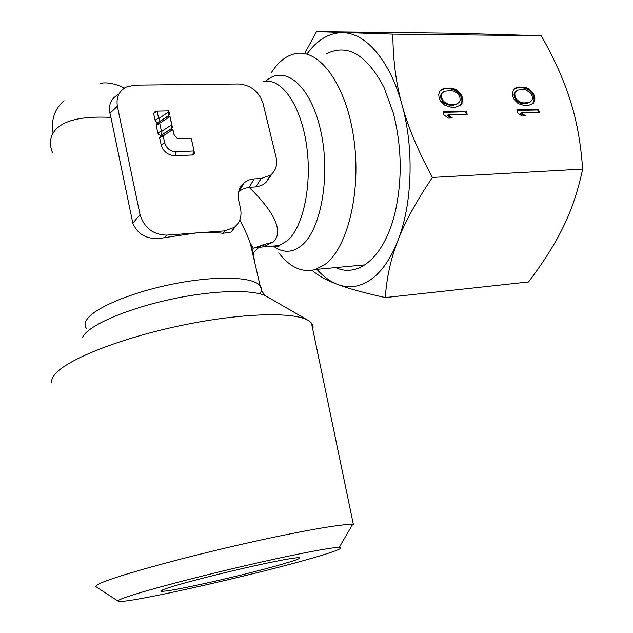 <?xml version="1.0" encoding="UTF-8"?>
<svg xmlns="http://www.w3.org/2000/svg" width="633" height="633" viewBox="0 0 633 633"><rect width="100%" height="100%" fill="white"/><g stroke="black" fill="none" stroke-linecap="round" stroke-linejoin="round"><path stroke-width="0.95" d="M312.813 329.445L313.121 327.024L312.567 324.761L311.483 323.075L308.295 320.48C294.361 311.76 242.637 312.829 183.364 325.014C124.115 337.128 70.168 357.993 56.21 372.916C52.571 376.73 51.115 380.085 51.851 382.997M311.483 323.075L353.42 524.67L352.565 524.528C343.956 523.333 295.397 531.862 235.294 545.757C175.23 559.627 117.596 575.729 101.612 582.771C96.675 584.924 94.942 586.324 96.414 586.973L118.054 601.105M329.081 552.981C284.905 567.856 125.73 604.634 118.292 601.263C117.271 600.859 118.988 599.815 123.459 598.122C137.986 592.575 187.265 579.282 238.285 567.326C289.352 555.355 331.209 547.229 339.201 547.41C343.363 547.553 339.992 549.412 329.081 552.981M258.612 564.913C283.465 559.564 297.114 557.198 299.567 557.815C303.753 559.081 249.275 573.735 205.424 583.341C182.399 588.397 167.943 591.064 162.064 591.333C159.769 591.333 160.719 590.557 164.912 589.022C176.67 584.583 223.18 572.588 258.612 564.913M278.789 252.844C290.064 267.49 302.305 273.029 315.511 269.468L325.172 264.277C347.802 247.59 361.617 190.952 353.673 137.472C345.935 83.888 318.929 48.132 295.136 53.71C288.237 55.198 281.907 59.296 276.146 66.006L270.964 73.017M239.788 220.007C244.449 228.766 247.946 236.505 250.264 243.23L250.264 243.238C252.646 250.201 254.007 256.041 254.331 260.772M235.587 226.234L231.227 232.058L223.085 233.284C215.141 232.358 206.144 232.256 196.088 232.976L164.659 237.628C149 240.58 138.398 235.792 132.843 223.267L110.925 117.39C79.465 115.831 60.175 121.093 53.069 133.183C49.722 138.864 49.564 145.416 52.586 152.83M124.511 88.034C114.977 83.532 106.961 81.981 100.481 83.374M272.095 173.822L265.955 182.431L262.553 184.899L257.315 186.798L249.109 187.336C281.005 218.33 281.376 234.985 273.029 242.17L262.79 246.902L255.234 247.954M253.145 248.057L251.396 248.096M254.252 178.886L261.12 178.53L270.647 175.112C275.838 170.688 277.642 164.707 276.043 157.15L263.027 103.432C259 91.5 250.866 85.012 238.641 83.975L134.789 85.131L126.465 86.966C118.996 90.93 115.974 97.379 117.39 106.304L140.028 214.571C144.213 227.92 153.162 234.764 166.883 235.12L224.588 230.887L234.186 227.413C239.986 222.674 242.083 216.249 240.469 208.13L238.791 200.914C237.264 193.176 239.116 187.044 244.362 182.518L248.927 179.954L254.252 178.886L249.109 187.336M157.356 111.115L155.433 111.202L153.621 113.481L157.356 111.115L168.497 110.87L169.438 114.344L168.948 111.622M168.845 111.147L169.407 113.6M153.621 113.481L155.077 120.175C155.884 122.066 157.166 122.683 158.93 122.027L168.687 115.554L169.438 114.344M169.691 116.646L166.748 117.018L156.96 123.514L156.224 125.484L169.826 116.638L171.82 124.622M170.119 116.907L172.263 126.553M156.224 125.484L157.87 133.057C158.669 134.948 159.951 135.565 161.708 134.916L171.519 128.539L172.295 127.32M194.054 150.947L194.434 153.542L192.661 154.998L175.08 155.71C167.982 155.307 163.338 151.691 161.138 144.854L159.643 137.954L163.179 135.921L164.683 142.836C166.503 148.486 170.34 151.477 176.211 151.817L194.054 150.947L191.324 138.667L179.812 138.769L177.232 138.2L174.407 135.494L172.698 129.63L163.179 135.921M172.564 129.63L169.62 129.955L160.402 135.945L159.643 137.954M172.975 129.9L174.035 134.6M178.941 138.722L190.976 138.39M194.109 151.295L194.054 150.836M194.434 153.542L194.41 152.664M155.077 120.175L158.582 118.11L157.126 111.4M158.582 118.11L159.073 118.339L168.956 111.717M157.87 133.057L161.399 131.015L159.745 123.427M161.399 131.015L161.882 131.245L171.82 124.717M117.39 106.304L109.936 113.188C108.275 104.643 111.21 98.329 118.743 94.23M109.936 113.188L110.925 117.39M249.006 187.344L243.681 188.515L238.752 191.475M326.422 53.758C347.454 43.321 366.657 54.557 384.041 87.465L393.259 112.832C401.623 145.622 402.414 178.055 395.625 210.116C385.489 256.12 358.816 278.56 335.719 267.585M312.322 270.267L312.552 270.702C318.462 275.83 326.834 280.411 337.658 284.439C348.791 288.616 359.781 287.042 370.645 279.715C381.509 272.087 390.601 259.039 397.904 240.587C404.55 222.776 416.055 201.729 432.41 177.446C417.812 150.432 407.684 126.228 402.034 104.841C396.021 83.382 392.966 59.811 392.856 34.119L316.555 31.65L304.608 53.607M316.88 269.341C323.352 276.574 330.276 281.598 337.658 284.439C348.039 288.45 363.92 292.826 385.307 297.565C386.66 277.571 390.862 258.581 397.904 240.587C412.305 204.332 414.299 148.533 402.034 104.841C390.15 60.689 365.747 32.908 342.912 32.71C331.288 32.584 320.765 37.838 311.357 48.456L307.116 53.726M385.307 297.565L528.515 281.954C543.747 261.825 555.347 243.428 563.323 226.756C571.559 210.211 578 190.992 582.645 169.09C580.849 143.438 576.79 120.808 570.483 101.209C564.478 81.522 554.745 59.7 541.286 35.725L456.227 33.256L316.555 31.65M541.286 35.725L392.856 34.119M582.645 169.09L432.41 177.446M466.307 111.163L443.068 111.748L443.986 114.984L448.393 118.126L452.373 118.015L447.974 114.882L467.233 114.367L466.307 111.163L465.556 111.788L443.242 112.358M451.305 107.222L455.752 107.119L461.046 104.856L462.763 100.536L462.335 97.347L460.935 94.182L456.781 89.997L452.896 88.462L445.838 88.034L442.182 89.15L440.497 90.242L439.452 91.872L438.716 94.562L439.12 97.783L440.528 100.987L444.738 105.213L451.305 107.222M538.477 109.343L516.805 109.889L517.739 113.014L521.932 116.053L525.643 115.942L521.457 112.911L539.419 112.437L538.477 109.343L537.686 109.952L516.979 110.474M524.377 105.529L528.523 105.434L533.405 103.25L534.901 99.088L534.418 96.002L533.033 92.948L529.053 88.905L525.382 87.417L518.791 86.998L515.404 88.082L513.854 89.134L512.303 93.304L512.77 96.406L514.162 99.5L518.19 103.583L524.377 105.529M451.036 104.54L447.911 104.065L444.326 101.992L442.871 100.402L441.62 97.735L441.359 95.053L441.897 93.439L444.271 91.255L450.546 90.622L453.647 91.112L457.2 93.178L458.64 94.752L459.89 97.395L460.159 100.061L459.637 101.676L457.303 103.867L451.036 104.54L450.3 105.173L447.175 104.698L443.591 102.625L440.885 98.376L440.623 95.694L441.169 94.08L444.271 91.255M524.053 102.934L521.125 102.483L517.723 100.473L516.33 98.938L515.096 96.366L514.779 93.779L515.246 92.212L517.406 90.115L523.246 89.506L526.158 89.973L530.905 93.494L532.139 96.05L532.456 98.621L532.013 100.18L529.884 102.293L524.053 102.934L523.277 103.551L520.35 103.092L516.947 101.09L514.312 96.984L514.004 94.396L514.471 92.837L517.406 90.115M466.307 114.391L465.556 111.788M447.974 114.882L447.238 115.507L450.823 118.062M460.436 105.26L462.011 101.169L461.592 97.98L460.191 94.815L456.037 90.638L449.549 88.612L445.11 88.675L440.307 90.535M457.303 103.867L453.758 105.094L450.3 105.173M442.182 89.15L441.446 89.799M443.519 88.596L442.784 89.245M445.838 88.034L445.11 88.675M450.285 87.971L449.549 88.612M452.896 88.462L452.152 89.103M454.518 88.968L453.774 89.609M456.781 89.997L456.037 90.638M458.703 91.563L457.96 92.204M460.935 94.182L460.191 94.815M462.335 97.347L461.592 97.98M462.763 100.536L462.011 101.169M462.058 103.226L461.307 103.859M447.911 104.065L447.175 104.698M454.494 104.461L453.758 105.094M441.897 93.439L441.169 94.08M441.359 95.053L440.623 95.694M441.62 97.735L440.885 98.376M442.871 100.402L442.135 101.043M444.326 101.992L443.591 102.625M538.454 112.46L537.686 109.952M521.457 112.911L520.674 113.521L524.084 115.989M532.67 103.765L534.11 99.698L533.635 96.62L532.242 93.565L528.27 89.522L522.154 87.56L518.016 87.623L513.759 89.293M529.884 102.293L526.498 103.48L523.277 103.551M515.404 88.082L514.629 88.707M516.631 87.544L515.863 88.169M518.791 86.998L518.016 87.623M522.929 86.943L522.154 87.56M525.382 87.417L524.599 88.042M526.909 87.908L526.134 88.533M529.053 88.905L528.27 89.522M530.889 90.416L530.106 91.033M533.033 92.948L532.242 93.565M534.418 96.002L533.635 96.62M534.901 99.088L534.11 99.698M534.307 101.676L533.524 102.285M521.125 102.483L520.35 103.092M527.281 102.862L526.498 103.48M515.246 92.212L514.471 92.837M514.779 93.779L514.004 94.396M515.096 96.366L514.312 96.984M516.33 98.938L515.555 99.555M517.723 100.473L516.947 101.09M307.962 320.29L266.825 296.521C255.423 289.55 218.156 289.764 176.607 298.103C135.074 306.396 96.77 321.461 85.455 333.267L82.25 337.516M260.06 293.862C261.848 290.879 261.88 288.213 260.155 285.863C254.078 277.301 220.545 275.426 179.946 282.698C139.387 289.898 100.109 304.979 88.952 317.014L88.66 317.323C84.83 321.572 84.054 325.212 86.325 328.242M265.607 81.364C284.019 64.028 310.138 84.363 320.417 129.425C330.94 174.289 321.406 229.201 301.87 245.272L301.355 245.699C292.217 252.876 282.975 253.097 273.622 246.379M263.676 81.689C280.902 77.305 300.343 103.962 306.356 143.826C312.52 183.602 303.539 226.741 287.469 240.643L279.145 245.572L271.462 246.197M261.12 178.53L255.811 186.972M161.138 144.854L164.683 142.836M160.402 135.945L163.274 135.668M169.62 129.955L172.5 129.662M192.661 154.998L193.833 151.129M175.08 155.71L176.211 151.817M168.687 115.554L168.861 111.867M158.93 122.027L159.073 118.339M156.96 123.514L159.84 123.182M166.748 117.018L169.636 116.67M171.519 128.539L171.725 124.875M161.708 134.916L161.882 131.245M53.069 133.183C50.893 119.795 54.557 108.971 64.052 100.702M140.028 214.571L132.843 223.267M166.883 235.12L164.659 237.628M224.588 230.887L223.085 233.284M252.773 254.055C255.51 249.869 259.111 246.72 263.581 244.623L273.029 242.17M266.667 296.426C265.9 296.371 264.372 294.733 262.086 291.52L260.155 285.863L250.264 243.238L253.374 248.231L263.581 244.623L264.159 244.829L262.79 246.902L279.145 245.572C279.327 246.696 277.61 246.838 273.986 245.992M315.511 269.468L364.948 264.863M265.955 182.439L270.647 175.112M231.227 232.058L234.186 227.413M244.362 182.518L239.06 191.213M163.061 589.734L162.064 591.333M339.201 547.41L352.565 524.528"/></g></svg>
